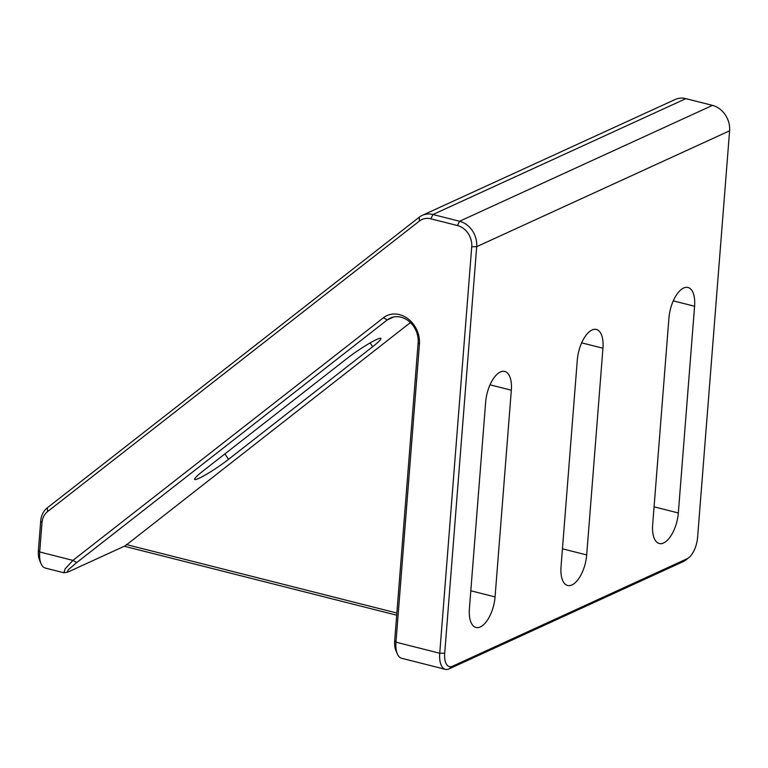 <?xml version="1.0" encoding="UTF-8"?>
<svg xmlns="http://www.w3.org/2000/svg" width="768" height="768" viewBox="0 0 768 768"><rect width="100%" height="100%" fill="white"/><g stroke="black" fill="none" stroke-linecap="round" stroke-linejoin="round"><path stroke-width="1.15" d="M383.424 317.76A25.43 21.158 65.4 0 1 399.456 314.611A25.43 21.158 65.4 0 1 419.434 344.266L395.981 642.173A21.802 10.051 104.2 0 0 397.344 653.914A21.802 10.051 104.2 0 0 401.635 658.272L445.382 669.35A21.802 10.051 -75.8 0 1 439.738 653.251L471.734 246.73A18.163 15.11 -114.6 0 0 457.459 225.542L430.848 218.813A18.163 15.11 -114.6 0 0 419.405 221.059L47.539 511.622A18.163 15.11 -114.6 0 0 42 522.643L39.696 551.971A21.802 10.051 104.2 0 0 41.059 563.712A21.802 10.051 104.2 0 0 45.341 568.07L63.898 572.774L65.021 569.03L72.912 560.381L383.424 317.76L387.274 319.91L76.762 562.541L68.208 569.866L67.277 572.227L68.938 571.613L125.213 545.827L410.4 322.579M397.344 653.914L395.827 650.323A18.163 8.371 -75.8 0 1 394.694 640.55L418.138 342.634A21.802 18.134 -114.6 0 0 401.011 317.213A21.802 18.134 -114.6 0 0 390.307 318.067A21.802 18.134 -114.6 0 0 387.274 319.91L393.677 316.982M376.637 339.485A25.43 2.746 -34 0 1 380.918 338.41A25.43 2.746 -34 0 1 372.653 346.742L228.547 459.331A25.43 2.746 -34 0 1 207.034 473.971A25.43 2.746 -34 0 1 194.63 479.424A25.43 2.746 -34 0 1 202.896 471.091L346.992 358.493A25.43 2.746 -34 0 1 376.637 339.485M602.957 348.23A25.43 11.722 104.2 0 0 596.371 329.453A25.43 11.722 104.2 0 0 577.306 359.99L561.034 566.698A25.43 11.722 104.2 0 0 567.619 585.475A25.43 11.722 104.2 0 0 586.694 554.938L602.957 348.23L581.645 342.835M41.059 563.712L39.533 560.122A18.163 8.371 -75.8 0 1 38.4 550.349L40.704 521.011A21.802 18.134 65.4 0 1 47.347 507.782L419.222 217.219A21.802 18.134 65.4 0 1 422.246 215.376A21.802 18.134 65.4 0 1 432.96 214.522L459.571 221.261A21.802 18.134 65.4 0 1 476.688 246.682L444.701 653.203A18.163 8.371 104.2 0 0 452.506 666.23L687.091 558.758A18.163 8.371 104.2 0 0 688.848 557.645L685.805 560.074A21.802 10.051 -75.8 0 1 683.693 561.408L449.107 668.89A21.802 10.051 -75.8 0 1 445.382 669.35M396.691 615.206L124.301 546.25M511.325 390.211A25.43 11.722 104.2 0 0 504.739 371.434A25.43 11.722 104.2 0 0 485.674 401.971L469.402 608.678A25.43 11.722 104.2 0 0 475.987 627.456A25.43 11.722 104.2 0 0 495.062 596.928L511.325 390.211L490.013 384.816M688.848 557.645A18.163 8.371 104.2 0 0 697.603 537.331L729.6 130.81A21.802 18.134 -114.6 0 0 712.474 105.389L685.862 98.65A21.802 18.134 -114.6 0 0 675.158 99.504L422.246 215.376M668.938 318L652.666 524.717A25.43 11.722 104.2 0 0 659.251 543.494A25.43 11.722 104.2 0 0 678.326 512.957L694.589 306.25A25.43 11.722 104.2 0 0 688.003 287.472A25.43 11.722 104.2 0 0 668.938 318M126.317 544.541L396.854 613.037M67.277 572.227L63.898 572.774M76.762 562.541L72.912 560.381L39.696 551.971L38.4 550.349M372.653 346.742L370.09 342.931M394.694 640.55L395.981 642.173L439.738 653.251L444.701 653.203M228.547 459.331L224.89 453.907M470.813 590.784L495.062 596.928M457.459 225.542L459.571 221.261L712.474 105.389M685.862 98.65L432.96 214.522L430.848 218.813M729.6 130.81L476.688 246.682L471.734 246.73M673.277 300.854L694.589 306.25M654.077 506.822L678.326 512.957M562.445 548.803L586.694 554.938M418.138 342.634L419.434 344.266M449.107 668.89L452.506 666.23M687.091 558.758L683.693 561.408M419.405 221.059L419.222 217.219M47.539 511.622L47.347 507.782M42 522.643L40.704 521.011"/></g></svg>
